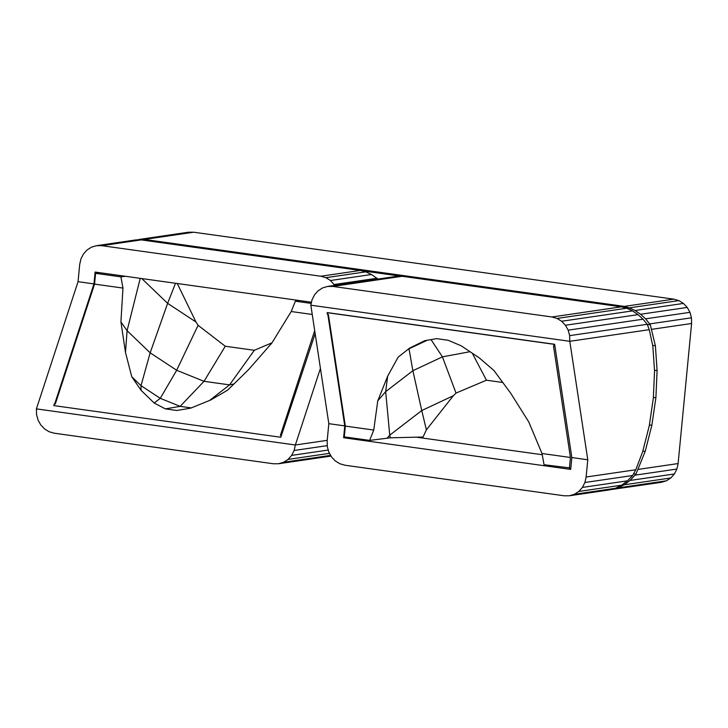 <?xml version="1.0" encoding="UTF-8"?>
<svg xmlns="http://www.w3.org/2000/svg" width="728" height="728" viewBox="0 0 728 728"><rect width="100%" height="100%" fill="white"/><g stroke="black" fill="none" stroke-linecap="round" stroke-linejoin="round"><path stroke-width="1.09" d="M569.387 468.25L570.424 457.475L542.005 453.517L544.053 464.719L570.834 468.04M570.424 457.475L553.462 345.782L554.463 345.918L554.618 344.289L327.136 312.676L554.226 344.344L554.463 345.918M327.136 312.676L327.373 314.25L328.374 314.387L345.327 426.089L344.289 436.864L369.624 440.394L390.299 437.819L423.068 437.018L426.399 429.839L421.749 410.546L453.344 395.723L426.399 429.839M387.251 438.065L389.753 435.153L390.299 437.819M542.005 453.517L528.746 421.903L510.765 393.311L493.948 370.516L479.252 357.867L461.224 345.818L448.093 340.249L436.582 338.638L424.615 340.713L409.546 348.148L398.134 357.157L387.669 376.149L377.768 400.846L385.667 391.637L389.753 435.153L421.749 410.546L412.885 370.707L442.415 356.856L470.024 351.697M377.768 400.846L373.746 430.057L369.624 440.394M373.746 430.057L345.327 426.089M387.669 376.149L385.667 391.637L412.885 370.707L409.009 348.794L427.209 340.267M398.134 357.157L409.546 348.148M502.775 382.482L486.45 380.207L456.019 393.075L453.344 395.723M472.281 353.207L486.45 380.207M431.04 339.603L442.415 356.856L456.019 393.075M327.564 312.621L554.645 344.28L571.844 457.557L570.707 469.405L343.616 437.737L347.01 437.246M416.398 437.182L542.224 454.727M343.616 437.737L344.763 425.889L327.818 314.314M344.763 425.889L328.819 423.669L310.838 305.196L569.797 341.305L587.778 459.778L586.122 477.022L584.903 482.5L582.418 487.423L578.815 491.445L574.365 494.294L569.351 495.777L564.127 495.786L345.008 465.238L339.921 463.781L335.326 460.961L331.531 456.957L328.792 452.052L327.3 446.583L327.163 440.904L328.819 423.669M587.778 459.778L571.844 457.557M561.634 321.257L632.468 310.892L638.028 314.632L643.061 319.201L647.228 324.279L649.267 329.675L569.797 341.305L569.651 335.635L568.168 330.157L565.428 325.252L561.634 321.257L557.038 318.436L551.951 316.98L332.833 286.423L327.609 286.441L322.595 287.924L318.136 290.772L314.541 294.795L312.057 299.718L310.838 305.196M565.428 325.252L638.028 314.632M568.168 330.157L643.061 319.201M569.651 335.635L647.228 324.279M557.038 318.436L626.763 308.226L632.468 310.892M551.951 316.98L621.239 306.843L626.763 308.226M327.609 286.441L397.333 276.24L402.12 276.285L332.833 286.423M621.239 306.843L402.12 276.285M586.122 477.022L635.781 469.751L642.669 451.742L649.285 425.671L653.344 398.134L654.554 371.007L652.834 346.155L649.267 329.675M574.365 494.294L615.388 488.288L609.263 489.935L569.351 495.777M578.815 491.445L621.603 485.185L615.388 488.288M582.418 487.423L627.5 480.826L621.603 485.185M584.903 482.5L632.668 475.511L627.5 480.826M635.781 469.751L632.668 475.511M622.185 307.061L629.929 308.144L635.025 310.519L640.585 314.259L645.618 318.828L650.295 324.797L655.391 345.782L657.102 370.634L655.892 397.761L651.842 425.298L645.217 451.369L635.917 474.137L633.706 473.828M645.217 451.369L642.842 451.041M651.842 425.298L649.394 424.952M655.892 397.761L653.371 397.406M657.102 370.634L654.499 370.27M655.391 345.782L652.67 345.4M650.295 324.797L647.283 324.379M137.801 239.858L140.431 239.885M361.234 270.67L401.374 276.267M635.917 474.137L630.057 480.453L624.16 484.803L617.945 487.915L611.711 489.271M629.929 308.144L624.351 306.388L144.281 239.439L138.52 239.612M139.057 239.457L188.461 232.223L193.684 232.214L144.281 239.439M624.351 306.388L673.755 299.153L193.684 232.214M673.755 299.153L678.842 300.609L683.437 303.43L687.232 307.434L689.971 312.339L691.454 317.808L691.6 323.487L651.815 329.302M638.329 469.378L678.114 463.554L691.6 323.487M678.114 463.554L676.894 469.041L674.41 473.955L670.807 477.978L666.357 480.826L661.342 482.309L612.485 489.38M630.057 480.453L674.41 473.955M635.226 475.138L676.894 469.041M610.71 489.544L611.939 489.544M617.945 487.915L666.357 480.826M624.16 484.803L670.807 477.978M635.025 310.519L683.437 303.43M629.438 307.835L678.842 300.609M649.785 323.905L691.454 317.808M645.618 318.828L689.971 312.339M640.585 314.259L687.232 307.434M177.268 283.511L195.987 322.013L167.622 303.349L175.512 283.265M191.3 407.917L180.153 406.361L160.269 398.334L141.014 385.658L150.159 352.825L167.622 303.349L141.796 278.56M125.38 276.276L120.912 276.868L95.586 273.337L99.827 272.709M95.586 273.337L94.549 284.111L55.282 404.031L54.291 403.894L53.736 405.587L280.826 437.255L281.372 435.562L280.38 435.426L314.696 330.603M311.238 303.403L295.35 301.192L299.372 300.537M315.151 333.624L281.372 435.562M94.549 284.111L122.968 288.07L120.921 321.922L125.489 352.47L131.786 376.804L141.032 390.263L154.163 403.021L165.365 408.881L176.877 410.483L190.772 408.126L210.747 399.981L227.6 390.172L248.585 369.642L271.89 342.979L291.218 311.529L295.35 301.192M120.912 276.868L122.968 288.07M291.218 311.529L312.248 314.469M125.489 352.47L127.082 330.676L120.921 321.922M154.163 403.021L160.269 398.334L176.667 370.27L150.159 352.825L127.082 330.676L140.231 278.342M165.365 408.881L180.153 406.361L204.031 381.317L176.667 370.27L198.089 325.325L225.271 346.237L254.327 350.286L271.99 342.815M141.032 390.263L141.014 385.658L131.786 376.804M195.987 322.013L198.089 325.325M209.582 400.455L229.557 384.875L204.031 381.317L225.271 346.237M233.906 384.002L229.557 384.875L254.327 350.286M54.673 403.949L93.976 283.911L95.113 272.054L311.493 302.229M320.429 368.395L295.359 444.99L36.4 408.881L78.042 281.681L79.698 264.446L80.917 258.959L83.411 254.045L87.005 250.023L91.455 247.174L96.469 245.691L101.693 245.673L320.811 276.231L325.898 277.677L330.494 280.507L334.78 285.385M78.042 281.681L93.976 283.911M320.811 276.231L360.287 270.452L141.168 239.894L101.693 245.673M325.898 277.677L365.811 271.844L371.517 274.501L377.987 279.07M360.287 270.452L365.811 271.844M330.494 280.507L371.517 274.501M334.289 284.502L377.077 278.242M36.4 408.881L36.546 414.55L38.029 420.029L40.768 424.934L44.563 428.929L49.158 431.759L54.245 433.206L273.364 463.763L278.587 463.745L283.601 462.262L288.061 459.414L291.655 455.391L294.139 450.477L295.359 444.99L327.218 440.331M291.655 455.391L328.246 450.041M294.139 450.477L327.281 445.627M278.587 463.745L331.04 456.074M283.601 462.262L330.649 455.382M288.061 459.414L329.52 453.353M96.469 245.691L136.382 239.849L141.168 239.894"/></g></svg>

